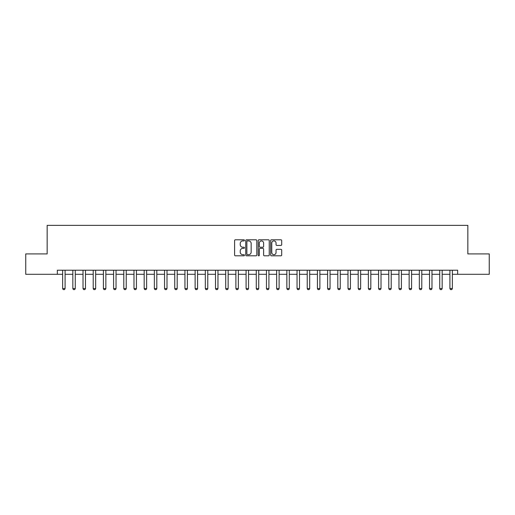 <?xml version="1.0" encoding="UTF-8"?>
<svg xmlns="http://www.w3.org/2000/svg" width="515" height="515" viewBox="0 0 515 515"><rect width="100%" height="100%" fill="white"/><g stroke="black" fill="none" stroke-linecap="round" stroke-linejoin="round"><path stroke-width="0.77" d="M244.458 240.357A0.56 0.56 0 0 0 243.898 239.797L235.394 239.797A0.798 0.798 0 0 0 234.589 240.595L234.589 255.002A0.798 0.798 0 0 0 235.394 255.801L243.898 255.801A0.56 0.56 0 0 0 244.458 255.24A0.56 0.56 0 0 0 243.898 254.68L242.797 254.68A2.562 2.562 0 0 1 240.235 252.118L240.235 250.921A2.562 2.562 0 0 1 242.797 248.359L243.898 248.359A0.56 0.56 0 0 0 244.458 247.799A0.56 0.56 0 0 0 243.898 247.239L242.797 247.239A2.562 2.562 0 0 1 240.235 244.677L240.235 243.479A2.562 2.562 0 0 1 242.797 240.917L243.898 240.917A0.56 0.56 0 0 0 244.458 240.357M280.887 245.436A0.798 0.798 0 0 0 281.686 244.638L281.686 240.595A0.798 0.798 0 0 0 280.887 239.797L271.444 239.797A0.798 0.798 0 0 0 270.645 240.595L270.645 255.002A0.798 0.798 0 0 0 271.444 255.801L280.887 255.801A0.798 0.798 0 0 0 281.686 255.002L281.686 250.116A0.798 0.798 0 0 0 280.887 249.318L276.845 249.318A0.798 0.798 0 0 0 276.046 250.116L276.046 252.537A2.144 2.144 0 0 1 273.903 254.68A2.144 2.144 0 0 1 271.766 252.537L271.766 243.054A2.144 2.144 0 0 1 273.903 240.917A2.144 2.144 0 0 1 276.046 243.054L276.046 244.638A0.798 0.798 0 0 0 276.845 245.436L280.887 245.436M57.345 274.295L25.75 274.295L25.75 253.914L47.155 253.914L47.155 225.377L467.845 225.377L467.845 253.914L489.25 253.914L489.25 274.295L457.655 274.295L457.655 270.221L57.345 270.221L57.345 274.295L62.643 274.295M256.798 240.595A0.798 0.798 0 0 0 256 239.797L246.556 239.797A0.798 0.798 0 0 0 245.758 240.595L245.758 255.002A0.798 0.798 0 0 0 246.556 255.801L256 255.801A0.798 0.798 0 0 0 256.798 255.002L256.798 240.595M259 239.797L268.444 239.797A0.798 0.798 0 0 1 269.242 240.595L269.242 255.002A0.798 0.798 0 0 1 268.444 255.801L264.401 255.801A0.798 0.798 0 0 1 263.603 255.002L263.603 249.157A0.798 0.798 0 0 0 262.805 248.359L260.12 248.359A0.798 0.798 0 0 0 259.322 249.157L259.322 255.24A0.56 0.56 0 0 1 258.762 255.801A0.56 0.56 0 0 1 258.202 255.24L258.202 240.595A0.798 0.798 0 0 1 259 239.797M65.09 274.295L72.834 274.295M75.28 274.295L83.024 274.295M85.471 274.295L93.215 274.295M95.661 274.295L103.406 274.295M105.852 274.295L113.596 274.295M116.042 274.295L123.793 274.295M126.233 274.295L133.984 274.295M136.43 274.295L144.174 274.295M146.62 274.295L154.365 274.295M156.811 274.295L164.555 274.295M167.002 274.295L174.746 274.295M177.192 274.295L184.936 274.295M187.383 274.295L195.127 274.295M197.573 274.295L205.318 274.295M207.764 274.295L215.515 274.295M217.961 274.295L225.705 274.295M228.151 274.295L235.896 274.295M238.342 274.295L246.086 274.295M248.533 274.295L256.277 274.295M258.723 274.295L266.467 274.295M268.914 274.295L276.658 274.295M279.104 274.295L286.849 274.295M289.295 274.295L297.039 274.295M299.485 274.295L307.236 274.295M309.682 274.295L317.427 274.295M319.873 274.295L327.617 274.295M330.064 274.295L337.808 274.295M340.254 274.295L347.998 274.295M350.445 274.295L358.189 274.295M360.635 274.295L368.38 274.295M370.826 274.295L378.57 274.295M381.016 274.295L388.767 274.295M391.207 274.295L398.958 274.295M401.404 274.295L409.148 274.295M411.594 274.295L419.339 274.295M421.785 274.295L429.529 274.295M431.976 274.295L439.72 274.295M442.166 274.295L449.91 274.295M452.357 274.295L457.655 274.295M247.438 240.917A0.56 0.56 0 0 0 246.878 241.477L246.878 254.12A0.56 0.56 0 0 0 247.438 254.68L248.597 254.68A2.562 2.562 0 0 0 251.159 252.118L251.159 243.479A2.562 2.562 0 0 0 248.597 240.917L247.438 240.917M263.603 243.099A2.144 2.144 0 0 0 261.459 240.956A2.144 2.144 0 0 0 259.322 243.099L259.322 246.44A0.798 0.798 0 0 0 260.12 247.239L262.805 247.239A0.798 0.798 0 0 0 263.603 246.44L263.603 243.099M65.18 270.221L65.128 270.381A0.818 0.818 0 0 0 65.09 270.626L65.09 288.561L64.478 289.623L63.255 289.623L62.643 288.561L62.643 270.626A0.818 0.818 0 0 0 62.605 270.381L62.553 270.221M62.643 288.561L65.09 288.561M75.37 270.221L75.319 270.381A0.818 0.818 0 0 0 75.28 270.626L75.28 288.561L74.669 289.623L73.445 289.623L72.834 288.561L72.834 270.626A0.818 0.818 0 0 0 72.795 270.381L72.744 270.221M72.834 288.561L75.28 288.561M85.561 270.221L85.509 270.381A0.818 0.818 0 0 0 85.471 270.626L85.471 288.561L84.859 289.623L83.636 289.623L83.024 288.561L83.024 270.626A0.818 0.818 0 0 0 82.986 270.381L82.934 270.221M83.024 288.561L85.471 288.561M95.751 270.221L95.7 270.381A0.818 0.818 0 0 0 95.661 270.626L95.661 288.561L95.05 289.623L93.827 289.623L93.215 288.561L93.215 270.626A0.818 0.818 0 0 0 93.176 270.381L93.125 270.221M93.215 288.561L95.661 288.561M105.942 270.221L105.89 270.381A0.818 0.818 0 0 0 105.852 270.626L105.852 288.561L105.24 289.623L104.017 289.623L103.406 288.561L103.406 270.626A0.818 0.818 0 0 0 103.367 270.381L103.315 270.221M103.406 288.561L105.852 288.561M116.133 270.221L116.081 270.381A0.818 0.818 0 0 0 116.042 270.626L116.042 288.561L115.431 289.623L114.208 289.623L113.596 288.561L113.596 270.626A0.818 0.818 0 0 0 113.558 270.381L113.512 270.221M113.596 288.561L116.042 288.561M126.323 270.221L126.272 270.381A0.818 0.818 0 0 0 126.233 270.626L126.233 288.561L125.628 289.623L124.405 289.623L123.793 288.561L123.793 270.626A0.818 0.818 0 0 0 123.755 270.381L123.703 270.221M123.793 288.561L126.233 288.561M136.514 270.221L136.469 270.381A0.818 0.818 0 0 0 136.43 270.626L136.43 288.561L135.818 289.623L134.595 289.623L133.984 288.561L133.984 270.626A0.818 0.818 0 0 0 133.945 270.381L133.894 270.221M133.984 288.561L136.43 288.561M146.711 270.221L146.659 270.381A0.818 0.818 0 0 0 146.62 270.626L146.62 288.561L146.009 289.623L144.786 289.623L144.174 288.561L144.174 270.626A0.818 0.818 0 0 0 144.136 270.381L144.084 270.221M144.174 288.561L146.62 288.561M156.901 270.221L156.85 270.381A0.818 0.818 0 0 0 156.811 270.626L156.811 288.561L156.2 289.623L154.976 289.623L154.365 288.561L154.365 270.626A0.818 0.818 0 0 0 154.326 270.381L154.275 270.221M154.365 288.561L156.811 288.561M167.092 270.221L167.04 270.381A0.818 0.818 0 0 0 167.002 270.626L167.002 288.561L166.39 289.623L165.167 289.623L164.555 288.561L164.555 270.626A0.818 0.818 0 0 0 164.517 270.381L164.465 270.221M164.555 288.561L167.002 288.561M177.282 270.221L177.231 270.381A0.818 0.818 0 0 0 177.192 270.626L177.192 288.561L176.581 289.623L175.357 289.623L174.746 288.561L174.746 270.626A0.818 0.818 0 0 0 174.707 270.381L174.656 270.221M174.746 288.561L177.192 288.561M187.473 270.221L187.421 270.381A0.818 0.818 0 0 0 187.383 270.626L187.383 288.561L186.771 289.623L185.548 289.623L184.936 288.561L184.936 270.626A0.818 0.818 0 0 0 184.898 270.381L184.846 270.221M184.936 288.561L187.383 288.561M197.663 270.221L197.612 270.381A0.818 0.818 0 0 0 197.573 270.626L197.573 288.561L196.962 289.623L195.739 289.623L195.127 288.561L195.127 270.626A0.818 0.818 0 0 0 195.088 270.381L195.037 270.221M195.127 288.561L197.573 288.561M207.854 270.221L207.803 270.381A0.818 0.818 0 0 0 207.764 270.626L207.764 288.561L207.152 289.623L205.929 289.623L205.318 288.561L205.318 270.626A0.818 0.818 0 0 0 205.285 270.381L205.234 270.221M205.318 288.561L207.764 288.561M218.045 270.221L217.993 270.381A0.818 0.818 0 0 0 217.961 270.626L217.961 288.561L217.349 289.623L216.126 289.623L215.515 288.561L215.515 270.626A0.818 0.818 0 0 0 215.476 270.381L215.424 270.221M215.515 288.561L217.961 288.561M228.242 270.221L228.19 270.381A0.818 0.818 0 0 0 228.151 270.626L228.151 288.561L227.54 289.623L226.317 289.623L225.705 288.561L225.705 270.626A0.818 0.818 0 0 0 225.667 270.381L225.615 270.221M225.705 288.561L228.151 288.561M238.432 270.221L238.381 270.381A0.818 0.818 0 0 0 238.342 270.626L238.342 288.561L237.73 289.623L236.507 289.623L235.896 288.561L235.896 270.626A0.818 0.818 0 0 0 235.857 270.381L235.806 270.221M235.896 288.561L238.342 288.561M248.623 270.221L248.571 270.381A0.818 0.818 0 0 0 248.533 270.626L248.533 288.561L247.921 289.623L246.698 289.623L246.086 288.561L246.086 270.626A0.818 0.818 0 0 0 246.048 270.381L245.996 270.221M246.086 288.561L248.533 288.561M258.813 270.221L258.762 270.381A0.818 0.818 0 0 0 258.723 270.626L258.723 288.561L258.112 289.623L256.888 289.623L256.277 288.561L256.277 270.626A0.818 0.818 0 0 0 256.238 270.381L256.187 270.221M256.277 288.561L258.723 288.561M269.004 270.221L268.952 270.381A0.818 0.818 0 0 0 268.914 270.626L268.914 288.561L268.302 289.623L267.079 289.623L266.467 288.561L266.467 270.626A0.818 0.818 0 0 0 266.429 270.381L266.377 270.221M266.467 288.561L268.914 288.561M279.194 270.221L279.143 270.381A0.818 0.818 0 0 0 279.104 270.626L279.104 288.561L278.493 289.623L277.27 289.623L276.658 288.561L276.658 270.626A0.818 0.818 0 0 0 276.619 270.381L276.568 270.221M276.658 288.561L279.104 288.561M289.385 270.221L289.333 270.381A0.818 0.818 0 0 0 289.295 270.626L289.295 288.561L288.683 289.623L287.46 289.623L286.849 288.561L286.849 270.626A0.818 0.818 0 0 0 286.81 270.381L286.758 270.221M286.849 288.561L289.295 288.561M299.576 270.221L299.524 270.381A0.818 0.818 0 0 0 299.485 270.626L299.485 288.561L298.874 289.623L297.651 289.623L297.039 288.561L297.039 270.626A0.818 0.818 0 0 0 297.007 270.381L296.955 270.221M297.039 288.561L299.485 288.561M309.766 270.221L309.715 270.381A0.818 0.818 0 0 0 309.682 270.626L309.682 288.561L309.071 289.623L307.848 289.623L307.236 288.561L307.236 270.626A0.818 0.818 0 0 0 307.197 270.381L307.146 270.221M307.236 288.561L309.682 288.561M319.963 270.221L319.912 270.381A0.818 0.818 0 0 0 319.873 270.626L319.873 288.561L319.261 289.623L318.038 289.623L317.427 288.561L317.427 270.626A0.818 0.818 0 0 0 317.388 270.381L317.337 270.221M317.427 288.561L319.873 288.561M330.154 270.221L330.102 270.381A0.818 0.818 0 0 0 330.064 270.626L330.064 288.561L329.452 289.623L328.229 289.623L327.617 288.561L327.617 270.626A0.818 0.818 0 0 0 327.579 270.381L327.527 270.221M327.617 288.561L330.064 288.561M340.344 270.221L340.293 270.381A0.818 0.818 0 0 0 340.254 270.626L340.254 288.561L339.643 289.623L338.419 289.623L337.808 288.561L337.808 270.626A0.818 0.818 0 0 0 337.769 270.381L337.718 270.221M337.808 288.561L340.254 288.561M350.535 270.221L350.483 270.381A0.818 0.818 0 0 0 350.445 270.626L350.445 288.561L349.833 289.623L348.61 289.623L347.998 288.561L347.998 270.626A0.818 0.818 0 0 0 347.96 270.381L347.908 270.221M347.998 288.561L350.445 288.561M360.725 270.221L360.674 270.381A0.818 0.818 0 0 0 360.635 270.626L360.635 288.561L360.024 289.623L358.801 289.623L358.189 288.561L358.189 270.626A0.818 0.818 0 0 0 358.15 270.381L358.099 270.221M358.189 288.561L360.635 288.561M370.916 270.221L370.864 270.381A0.818 0.818 0 0 0 370.826 270.626L370.826 288.561L370.214 289.623L368.991 289.623L368.38 288.561L368.38 270.626A0.818 0.818 0 0 0 368.341 270.381L368.289 270.221M368.38 288.561L370.826 288.561M381.106 270.221L381.055 270.381A0.818 0.818 0 0 0 381.016 270.626L381.016 288.561L380.405 289.623L379.182 289.623L378.57 288.561L378.57 270.626A0.818 0.818 0 0 0 378.531 270.381L378.486 270.221M378.57 288.561L381.016 288.561M391.297 270.221L391.245 270.381A0.818 0.818 0 0 0 391.207 270.626L391.207 288.561L390.595 289.623L389.372 289.623L388.767 288.561L388.767 270.626A0.818 0.818 0 0 0 388.728 270.381L388.677 270.221M388.767 288.561L391.207 288.561M401.488 270.221L401.443 270.381A0.818 0.818 0 0 0 401.404 270.626L401.404 288.561L400.792 289.623L399.569 289.623L398.958 288.561L398.958 270.626A0.818 0.818 0 0 0 398.919 270.381L398.868 270.221M398.958 288.561L401.404 288.561M411.685 270.221L411.633 270.381A0.818 0.818 0 0 0 411.594 270.626L411.594 288.561L410.983 289.623L409.76 289.623L409.148 288.561L409.148 270.626A0.818 0.818 0 0 0 409.11 270.381L409.058 270.221M409.148 288.561L411.594 288.561M421.875 270.221L421.824 270.381A0.818 0.818 0 0 0 421.785 270.626L421.785 288.561L421.173 289.623L419.95 289.623L419.339 288.561L419.339 270.626A0.818 0.818 0 0 0 419.3 270.381L419.249 270.221M419.339 288.561L421.785 288.561M432.066 270.221L432.014 270.381A0.818 0.818 0 0 0 431.976 270.626L431.976 288.561L431.364 289.623L430.141 289.623L429.529 288.561L429.529 270.626A0.818 0.818 0 0 0 429.491 270.381L429.439 270.221M429.529 288.561L431.976 288.561M442.256 270.221L442.205 270.381A0.818 0.818 0 0 0 442.166 270.626L442.166 288.561L441.555 289.623L440.331 289.623L439.72 288.561L439.72 270.626A0.818 0.818 0 0 0 439.681 270.381L439.63 270.221M439.72 288.561L442.166 288.561M452.447 270.221L452.395 270.381A0.818 0.818 0 0 0 452.357 270.626L452.357 288.561L451.745 289.623L450.522 289.623L449.91 288.561L449.91 270.626A0.818 0.818 0 0 0 449.872 270.381L449.82 270.221M449.91 288.561L452.357 288.561"/></g></svg>

